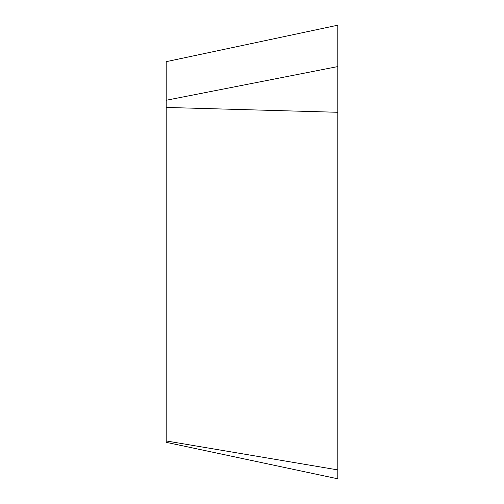 <?xml version="1.0" encoding="UTF-8"?>
<svg xmlns="http://www.w3.org/2000/svg" width="504" height="504" viewBox="0 0 504 504"><rect width="100%" height="100%" fill="white"/><g stroke="black" fill="none" stroke-linecap="round" stroke-linejoin="round"><path stroke-width="0.76" d="M166.2 100.264L166.2 442.323L337.8 478.8L337.8 25.2L166.2 61.677L166.2 100.264L337.8 66.578M166.2 440.931L337.8 469.904M166.2 107.434L337.8 112.285"/></g></svg>
